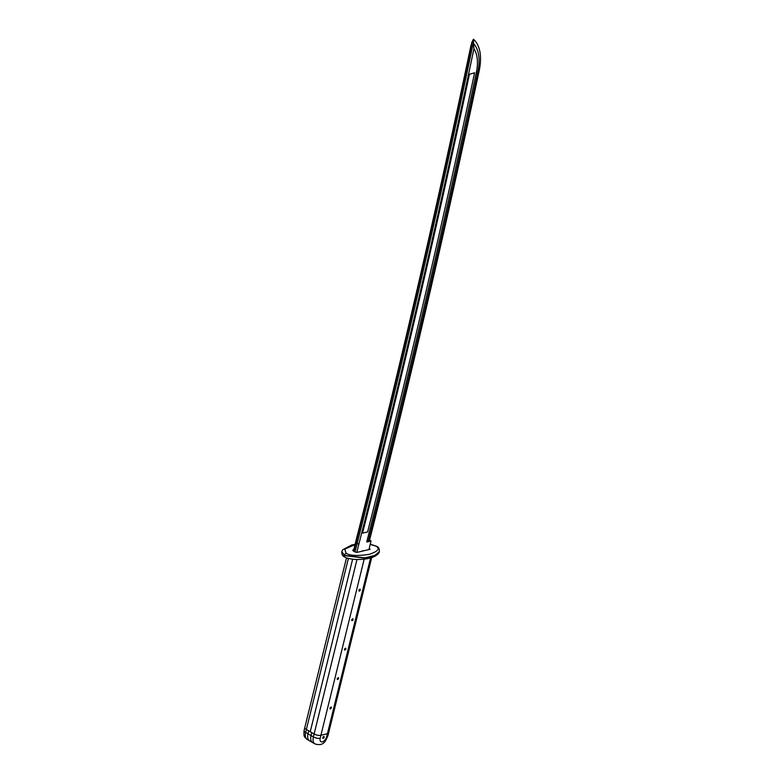 <?xml version="1.0" encoding="UTF-8"?>
<svg xmlns="http://www.w3.org/2000/svg" width="784" height="784" viewBox="0 0 784 784"><rect width="100%" height="100%" fill="white"/><g stroke="black" fill="none" stroke-linecap="round" stroke-linejoin="round"><path stroke-width="1.18" d="M329.995 708.148A1.049 0.578 -60 0 1 331.181 708.275A1.049 0.578 -60 0 1 329.995 708.148M337.228 678.699A1.049 0.578 -60 0 1 338.414 678.826A1.049 0.578 -60 0 1 337.228 678.699M344.46 649.25A1.049 0.578 -60 0 1 345.646 649.377A1.049 0.578 -60 0 1 344.46 649.25M351.693 619.791A1.049 0.578 -60 0 1 352.878 619.919A1.049 0.578 -60 0 1 351.693 619.791M364.178 559.159L320.921 735.265A4.929 1.911 -166.2 0 1 314.119 733.981A4.929 1.911 13.8 0 0 320.921 735.265L327.418 733.716L320.921 735.265L320.195 738.205A4.929 1.911 -166.2 0 1 313.404 736.931A9.869 5.478 120 0 0 314.952 743.928C324.125 746.662 325.625 740.459 327.928 735.784L328.653 732.844A4.929 1.911 -166.2 0 1 327.418 733.716A4.929 1.911 13.8 0 0 328.653 732.844A4.929 1.911 13.8 0 0 328.663 732.815M356.985 559.502L314.119 733.981L311.758 732.609L311.032 735.559L311.758 732.609L308.729 730.855L308.004 733.804L308.729 730.855L306.358 729.492L310.239 731.737L352.624 559.198L310.239 731.737L314.119 733.981L313.404 736.931L311.032 735.559A9.869 5.478 120 0 0 312.581 742.556L314.952 743.928M358.925 590.342A1.049 0.578 -60 0 1 360.14 589.274A1.049 0.578 -60 0 1 359.092 591.087A1.049 0.578 -60 0 1 358.925 590.342M323.214 738.371A1.049 0.578 -60 0 1 323.968 736.529A1.049 0.578 -60 0 1 322.92 738.342A1.049 0.578 -60 0 1 323.968 736.529A1.049 0.578 -60 0 1 323.214 738.371M337.688 679.473A1.049 0.578 -60 0 1 338.433 677.631A1.049 0.578 -60 0 1 337.688 679.473M330.446 708.922A1.049 0.578 -60 0 1 331.201 707.08A1.049 0.578 -60 0 1 330.446 708.922M307.181 739.43C304.143 736.441 303.682 737.47 304.084 730.482A4.929 1.911 13.8 0 0 305.633 732.432A9.869 5.478 -60 0 0 307.181 739.43L312.581 742.556A9.869 5.478 120 0 1 311.032 735.559L308.004 733.804A9.869 5.478 120 0 0 309.553 740.802A9.869 5.478 -60 0 1 308.004 733.804L305.633 732.432L306.358 729.492A4.929 1.911 -166.2 0 1 304.809 727.542A4.929 1.911 13.8 0 0 306.358 729.492L348.38 558.424M359.846 589.245A1.049 0.578 120 0 0 359.092 591.087A1.049 0.578 120 0 0 359.846 589.245M355.005 544.645L344.764 549.123L346.136 553.269C350.105 555.778 357.837 556.121 369.333 554.317C378.094 551.328 380.318 548.614 375.987 546.164L370.215 544.39M369.166 548.663L370.205 549.261L357.543 552.269A2.136 0.823 -166.2 0 1 354.593 551.72L353.457 551.064A2.136 0.823 -166.2 0 1 352.79 550.211A2.136 0.823 -166.2 0 1 353.329 549.839L353.76 549.731M362.453 551.103L362.58 550.593M352.153 620.565A1.049 0.578 -60 0 1 352.908 618.733A1.049 0.578 -60 0 1 352.153 620.565M469.43 74.304L474.594 72.765A8540.808 4738.819 -60 0 1 367.598 531.973L362.531 533.1A8533.085 4734.537 120 0 0 469.43 74.304L474.594 72.765M367.598 531.973L362.531 533.1M368.941 549.564L371.038 541.038L366.726 541.989A8543.522 4740.329 120 0 0 476.329 72.579A42.748 23.716 120 0 0 473.948 48.706L473.536 43.551A46.04 25.549 120 0 1 477.887 71.55L476.329 72.579M369.568 540.147A8550.177 4744.013 120 0 0 479.249 70.374L477.887 71.55A8546.815 4742.151 120 0 1 368.245 541.146L366.726 541.989M470.919 46.952L471.772 42.532L473.409 39.2L473.536 43.551M479.249 70.374A49.402 27.411 120 0 0 473.418 39.2M355.054 551.936L357.102 543.577L358.915 543.929A8531.684 4733.753 120 0 0 473.948 48.706M473.477 41.964A8530.371 4733.028 120 0 1 357.102 543.577L355.965 542.92A8530.371 4733.028 120 0 0 472.34 41.307M355.887 542.175L355.965 542.92L355.887 542.175M369.519 540.156L371.038 541.038M368.245 541.146L369.558 540.156M344.921 650.014A1.049 0.578 -60 0 1 345.666 648.182A1.049 0.578 -60 0 1 344.921 650.014M304.819 727.513A4.929 1.911 13.8 0 0 304.809 727.542L346.499 557.836M320.195 738.205A4.929 2.734 120 0 0 322.361 741.85A4.929 2.734 120 0 0 326.693 736.666L370.597 557.894M346.136 553.269A1.97 1.098 120 0 0 344.401 555.337L364.736 557.875L374.762 555.454L379.289 551.74C379.485 552.044 378.417 555.082 372.204 557.385C367.804 558.963 362.267 559.649 355.603 559.453C350.223 559.041 346.577 558.218 344.656 556.973L344.656 556.973A1.97 1.098 -60 0 1 344.343 555.582L364.678 558.11L374.703 555.689L379.309 551.622M341.883 551.583L344.343 555.582M344.401 555.337L341.853 551.701C341.579 554.288 342.52 556.052 344.656 556.973M375.987 546.164A1.97 1.098 -60 0 1 376.545 546.223L370.254 544.233M353.094 550.799L353.329 549.839M356.847 552.328L358.915 543.929M353.947 551.142L355.965 542.92M326.693 736.666A4.929 1.911 13.8 0 0 327.928 735.784M328.653 732.844L371.704 557.561M379.348 551.495C379.554 548.869 378.623 547.105 376.545 546.223M355.083 544.321L351.732 544.998L342.686 549.809L341.912 551.466M353.437 551.044L355.554 542.401C398.056 375.624 436.531 209.896 470.998 45.227M304.084 730.482L304.809 727.542"/></g></svg>
